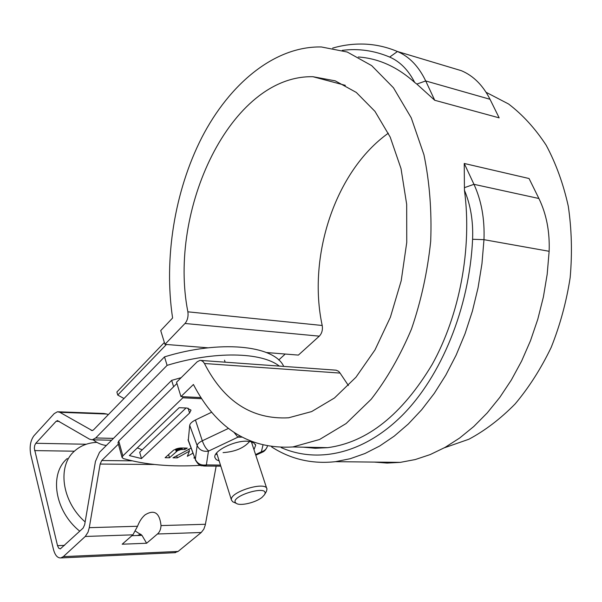 <?xml version="1.0" encoding="UTF-8"?>
<svg xmlns="http://www.w3.org/2000/svg" width="602" height="602" viewBox="0 0 602 602"><rect width="100%" height="100%" fill="white"/><g stroke="black" fill="none" stroke-linecap="round" stroke-linejoin="round"><path stroke-width="0.9" d="M142.23 449.822L137.354 447.888M166.438 344.472L117.744 395.055L116.886 391.992L164.361 342.47M117.744 395.055L124.004 398.524M278.741 359.988L285.22 354.044M164.94 344.352L160.719 330.588L172.593 318.007C163.752 258.905 174.384 191.368 201.881 137.414C229.505 83.911 274.535 45.985 321.385 46.971L347.234 52.02L371.682 65.633L393.452 87.779L411.256 117.872L423.936 154.729C429.595 182.128 431.845 210.986 430.693 241.289C427.51 271.69 421.107 300.94 411.482 329.046C400.232 355.744 386.8 379.147 371.193 399.246L346.105 423.545L319.542 439.505L292.805 446.962C249.544 449.513 216.411 428.692 193.415 384.497L180.954 396.598L176.552 382.225L197.17 361.81L199.992 360.365L201.076 360.44L203.092 361.606L204.439 363.503C224.012 401.587 252.065 419.684 288.584 417.796L311.633 411.58L334.464 397.982L355.978 377.206L374.993 349.905L390.389 317.216L401.21 280.735L406.756 242.388L406.674 204.304L401.015 168.583L390.201 137.098L374.971 111.37L356.301 92.437L335.261 80.856L312.957 76.717C230.491 74.896 167.77 210.519 187.877 311.821C188.471 316.584 187.508 320.475 184.995 323.485L164.94 344.352L207.983 347.821M266.362 352.524L298.381 355.097L319.293 336.157L184.995 323.485M434.727 100.271L425.712 80.946L416.84 84.077L434.727 100.271L499.163 117.857L490.013 99.285C482.939 85.311 473.398 75.784 461.403 70.705L441.296 64.67M201.091 360.447L336.142 370.185L338.64 371.329L340.07 373.082L204.439 363.503M374.158 462.08L387.101 463.066L400.345 462.359L415.222 459.559L430.182 454.585L445.051 447.406L459.642 438.038L473.766 426.517L487.221 412.927L499.81 397.373L511.339 380.012L521.625 361.049L530.49 340.709L537.789 319.256L543.388 296.997L547.188 274.234L549.137 251.297C549.859 231.657 546.45 214.064 538.903 198.502L529.06 178.523L464.232 163.473L464.443 190.285C470.591 204.868 473.307 221.205 472.585 239.272C469.417 308.239 441.048 376.431 402.256 415.35C363.284 454.239 317.495 463.593 281.217 447.617M464.443 190.285C472.284 248.348 459.597 315.155 432.146 364.473C402.053 414.635 367.243 442.365 327.721 447.655L315.29 448.272L303.167 447.166M332.628 48.115C343.418 44.969 354.307 43.645 365.301 44.134C376.22 44.646 386.935 47.106 397.448 51.509C409.315 56.611 418.736 66.423 425.712 80.946L490.013 99.285M187.877 311.821L322.205 325.479C307.389 256.919 334.847 171.359 388.343 133.185M348.407 385.536L340.07 373.082M486.092 92.302L508.577 103.995C522.709 114.779 535.246 128.535 546.195 145.263C555.962 163.518 563.329 183.836 568.288 206.215C571.697 229.415 572.321 253.224 570.162 277.635C566.399 301.918 560.071 325.178 551.184 347.407C540.995 368.605 528.985 387.447 515.146 403.927C500.555 418.774 485.137 430.543 468.883 439.242L444.329 447.813M358.318 56.987C378.568 58.402 397.365 66.897 414.71 82.474L416.84 84.077M180.954 396.598L200.985 397.583M464.232 163.473L473.962 184.325C481.434 200.579 484.768 219.023 483.978 239.671L481.946 263.789L478.063 287.733L472.389 311.174L465.03 333.749L456.12 355.165L445.804 375.129L434.268 393.392L421.686 409.751L408.269 424.041L394.22 436.141L379.719 445.984L364.978 453.509L350.168 458.732L335.464 461.674C312.077 464.21 290.804 459.296 271.645 446.94M414.71 82.474C408.374 70.073 400.037 61.6 389.69 57.077C374.181 50.538 358.371 48.303 342.267 50.372M322.205 325.479C322.875 329.858 321.904 333.418 319.293 336.157M57.747 420.602L56.121 421.295L35.804 443.283L34.713 445.382L34.306 448.287L57.514 545.645L58.665 548.136L60.32 548.896L83.136 528.074L84.671 524.696L95.44 461.441L99.518 452.29L171.668 380.359L181.142 377.68M57.371 420.587L89.547 439.182L92.287 439.806L111.611 440.228M113.469 438.376L95.688 437.97L92.287 439.806M95.688 437.97L167.1 365.361L164.512 356.873L93.528 429.866L92.196 430.581L59.809 412.295L106.757 414.033L103.875 413.491L58.469 411.798M154.338 464.488L100.143 464.067L89.277 527.668L88.012 532.206L85.258 536.465L63.308 556.639L60.802 557.934C57.476 558.084 55.038 555.255 53.465 549.438L30.77 454.683C29.355 446.857 30.416 440.544 33.975 435.735L54.18 413.634L57.468 411.76L59.809 412.295M100.143 464.067L101.723 460.545L132.041 460.839M118.383 444.118L101.723 460.545M173.617 386.762L171.668 380.359M131.913 535.697L141.974 535.351L135.525 531.19M106.757 414.033L108.33 414.643M157.453 533.997C159.613 532.183 160.809 529.376 161.035 525.576C159.65 512.851 154.368 509.254 145.202 514.77C141.967 517.479 139.416 521.309 137.542 526.261L132.891 534.839L122.183 544.208L146.625 543.237L157.453 533.997L201.241 532.499L178.079 551.447L174.58 552.711M141.974 535.351L146.625 543.237M216.156 466.121L205.267 525.042L203.837 529.135L201.241 532.499M93.107 439.829C97.313 443.087 101.73 444.968 106.351 445.472M164.512 356.873C219.768 339.837 272.932 345.292 283.309 365.542L283.617 366.422M279.298 366.106C261.682 352.035 214.425 350.846 167.1 365.361M140.627 534.109L137.617 535.502M85.138 521.942C61.585 501.308 57.032 465.617 74.708 450.913C80.751 445.578 88.148 442.726 96.899 442.372M91.707 483.361L92.467 478.891M79.78 531.197C54.631 511.226 48.928 473.714 67.326 458.483M186.041 407.983L139.694 452.245L141.485 458.558L129.37 455.571L179.148 407.689L186.876 408.021L191.015 410.112L189.585 413.032L141.485 458.558M201.715 398.705L182.873 397.787L122.853 455.887L122.078 457.512L123.365 458.589C145.526 464.812 171.246 467.062 200.526 465.338M194.702 458.069L193.949 458.062L194.348 457.106M211.761 412.174L195.432 420C191.948 421.746 190.036 423.53 189.698 425.358L188.268 440.581M181.405 447.978L187.312 448.084L184.754 449.498L180.909 449.574L177.582 450.672L169.516 457.768L165.099 457.716L173.669 450.1L177.101 448.633L181.405 447.978M192.911 453.193L187.327 456.316L189.442 451.139L177.289 457.866L172.962 457.813L191.052 448.151M176.913 451.064L176.273 448.904M177.071 450.966L176.439 448.844M176.762 451.169L176.108 448.964M177.236 450.868L176.619 448.783M177.409 450.77L176.8 448.731M177.582 450.672L176.988 448.671M177.771 450.574L177.184 448.61M177.959 450.484L177.379 448.558M178.147 450.401L177.582 448.498M178.35 450.311L177.786 448.445M178.546 450.228L177.996 448.392M178.756 450.153L178.215 448.339M178.96 450.078L178.433 448.294M219.173 460.966L216.216 459.604L214.899 457.52C212.897 451.282 234.005 440.521 247.159 441.198L251.847 441.853M253.224 442.38L255.692 445.164L253.984 449.702M180.69 449.611L180.216 448.023M180.909 449.574L180.434 448.001M180.261 449.702L179.772 448.069M180.472 449.656L179.99 448.046M215.802 454.096L217.164 454.555M251.884 443.328L252.705 442.184M181.33 449.513L180.863 447.978M181.533 449.491L181.074 447.978M192.881 453.253L192.67 452.553M189.442 451.139L188.81 449.032M179.607 449.867L179.095 448.166M179.825 449.807L179.321 448.129M180.043 449.754L179.546 448.099M182.21 449.461L181.766 447.978M182.368 449.461L181.924 447.986M182.045 449.461L181.601 447.978M184.754 449.498L184.31 448.031M169.516 457.768L168.56 454.525M176.235 451.59L175.521 449.19M182.873 397.787L182.526 396.673M179.178 450.003L178.651 448.249M118.03 442.816L118.745 440.995L176.935 383.482M179.388 449.935L178.877 448.204M181.119 449.543L180.653 447.986M181.706 449.476L181.255 447.971M181.879 449.468L181.428 447.978M176.356 451.485L175.656 449.137M176.484 451.38L175.799 449.077M177.289 457.866L176.664 455.759M137.474 447.948L136.601 448.61M176.619 451.274L175.95 449.024M249.679 441.394C243.983 448.031 235.111 451.771 223.064 452.621M234.344 502.497L232.696 501.767L231.431 500.006C229.061 492.015 266.52 480.577 266.964 489.133L266.408 491.45L264.466 494.754C270.772 483.511 226.984 496.891 236.323 503.37C240.145 506.305 255.903 502.565 262.126 497.282L264.466 494.754M461.403 70.705L397.448 51.509L389.69 57.077M549.137 251.297L483.978 239.671L472.585 239.272M538.903 198.502L473.962 184.325L464.654 187.583M161.035 525.576L205.425 524.282M92.813 430.4L91.165 430.355M56.121 421.295L59.297 421.4M35.804 443.283L86.221 444.246M34.562 450.597L74.392 451.199M57.514 545.645L64.542 545.374M85.258 536.465L132.891 534.839M63.308 556.639L178.079 551.447M89.277 527.668L137.542 526.261M189.585 413.032L188.08 408.141M255.587 454.57L261.381 451.778L262.908 445.337M241.793 437.15L237.895 437.172L208.435 451.139L206.388 464.894L220.475 465.113M206.591 465.007L203.611 466.031M195.432 420L202.295 440.799L228.504 428.383M189.698 425.358L197.132 445.488C197.448 443.9 199.172 442.335 202.295 440.799C204.108 445.743 206.238 449.122 208.691 450.913M234.065 432.439L237.895 437.172M206.388 464.894C201.181 465.677 197.494 463.826 195.349 459.349L197.132 445.488C199.33 450.04 203.1 451.929 208.435 451.139M261.118 451.997L262.359 452.192M261.381 451.778C264.474 450.936 266.475 449.107 267.393 446.285C266.122 449.506 264.383 451.508 262.171 452.283L255.805 455.232M239.445 435.825L238.354 437.067M118.745 440.995L122.853 455.887M188.102 439.573L195.349 459.349L188.133 440.212M195.492 460.229L195.372 459.898C200.135 468.1 202.091 464.925 204.424 466.038L220.806 466.151M312.957 76.717L345.352 85.356M292.805 446.962L327.721 447.655M335.464 461.674L400.345 462.359M144.156 515.688L145.202 514.77M175.415 552.674L60.802 557.934M140.364 535.404L141.244 534.644M255.429 444.366L255.692 445.164M122.078 457.512L117.977 442.651M266.761 488.508L251.35 441.717M225.171 362.186L224.516 360.199M231.431 500.006L216.652 452.937M236.323 503.37L232.696 501.767"/></g></svg>
